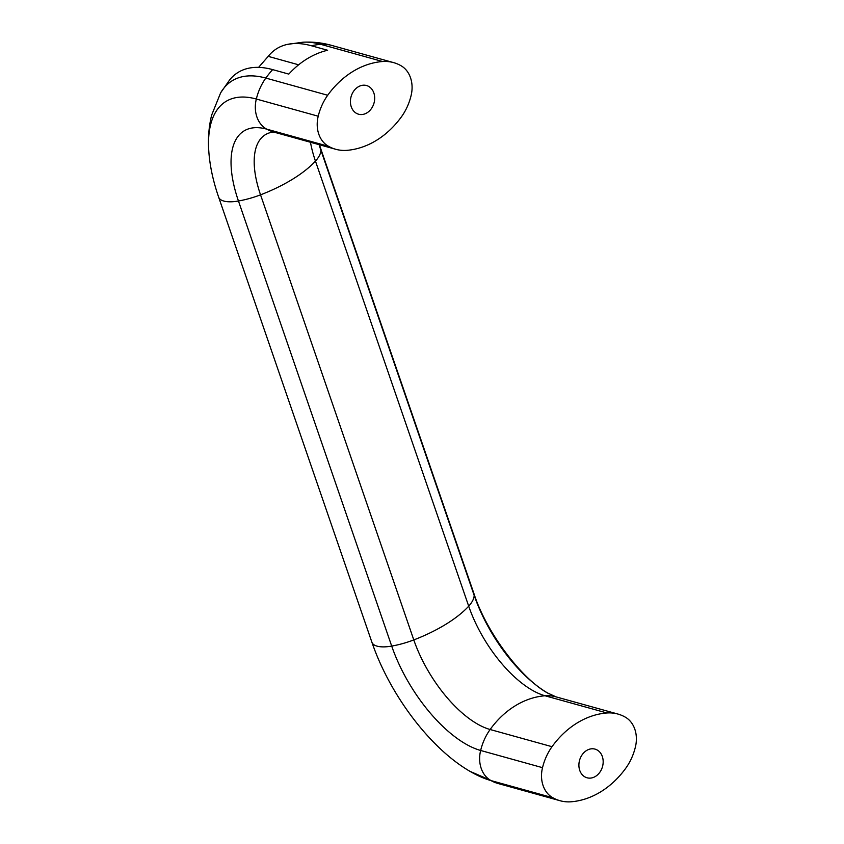 <?xml version="1.0" encoding="UTF-8"?>
<svg xmlns="http://www.w3.org/2000/svg" width="844" height="844" viewBox="0 0 844 844"><rect width="100%" height="100%" fill="white"/><g stroke="black" fill="none" stroke-linecap="round" stroke-linejoin="round"><path stroke-width="1.27" d="M367.013 112.822A14.886 11.9 -74.5 0 1 358.573 114.214A14.886 11.9 -74.5 0 1 350.418 101.871A14.886 11.9 -74.5 0 1 358.088 86.921A14.886 11.9 -74.5 0 1 366.528 85.529A14.886 11.9 -74.5 0 1 374.683 97.872A14.886 11.9 -74.5 0 1 367.013 112.822M595.495 776.396A14.886 11.9 -74.5 0 1 587.055 777.788A14.886 11.9 -74.5 0 1 578.9 765.455A14.886 11.9 -74.5 0 1 586.58 750.506A14.886 11.9 -74.5 0 1 595.02 749.113A14.886 11.9 -74.5 0 1 603.175 761.446A14.886 11.9 -74.5 0 1 595.495 776.396M258.591 67.372L268.213 56.358A154.283 70.231 58.4 0 1 287.319 44.416A154.283 70.231 58.4 0 1 311.468 45.776L327.609 50.26A87.196 69.735 105.5 0 0 288.806 74.103L272.665 69.619A154.283 70.231 -121.6 0 0 229.737 79.79L220.759 92.65A150.253 68.396 -121.6 0 0 220.611 92.893L211.622 115.174C208.869 126.537 207.898 138.247 208.732 150.295A135.895 61.855 -121.6 0 1 208.626 148.396A135.895 61.855 -121.6 0 1 256.333 99.033A27.588 22.06 105.5 0 0 266.704 129.143A101.291 46.103 -121.6 0 0 238.451 200.999L391.7 646.082A49.691 19.454 -19 0 0 413.792 639.921A87.196 34.14 -19 0 0 445.801 624.317A87.196 34.14 -19 0 0 468.705 606.182A49.691 19.454 -19 0 0 474.18 595.41A27.588 10.803 -19 0 0 473.959 593.659C486.893 633.844 522.911 680.18 548.779 693.673A101.291 46.103 58.4 0 1 547.556 692.966A101.291 46.103 58.4 0 1 474.18 595.41L320.931 150.316A27.588 10.803 -19 0 0 320.699 148.576L473.959 593.659M542.523 767.671A49.691 39.742 -74.5 0 1 552.008 746.697A87.196 69.735 -74.5 0 1 606.92 712.969A49.691 39.742 -74.5 0 1 617.882 714.045A49.691 39.742 -74.5 0 1 625.014 716.989A27.588 22.06 -74.5 0 1 635.374 747.098A49.691 39.742 -74.5 0 1 625.889 768.061A87.196 69.735 -74.5 0 1 570.977 801.8A49.691 39.742 -74.5 0 1 560.015 800.713A49.691 39.742 -74.5 0 1 552.894 797.77A27.588 22.06 -74.5 0 1 542.523 767.671L480.647 750.474A101.291 46.103 58.4 0 1 391.7 646.082A27.588 10.803 -19 0 1 371.909 642.263C389.844 694.876 430.83 749.577 471.764 772.355A135.895 61.855 58.4 0 1 470.119 771.405L498.139 783.527A49.691 39.742 105.5 0 1 491.008 780.584A135.895 61.855 58.4 0 1 471.764 772.355M552.894 797.77L491.008 780.584A27.588 22.06 105.5 0 1 480.647 750.474A49.691 39.742 105.5 0 1 490.121 729.511A86.921 39.573 58.4 0 1 413.792 639.921L260.543 194.837A87.196 34.14 -19 0 0 292.551 179.234A87.196 34.14 -19 0 0 315.456 161.098A49.691 19.454 -19 0 0 320.931 150.316A101.291 46.103 -121.6 0 1 319.085 144.662M328.58 146.328A27.588 22.06 -74.5 0 1 318.22 116.219A49.691 39.742 -74.5 0 1 327.694 95.256A87.196 69.735 -74.5 0 1 382.606 61.517A49.691 39.742 -74.5 0 1 393.568 62.604A49.691 39.742 -74.5 0 1 400.7 65.547A27.588 22.06 -74.5 0 1 411.07 95.657A49.691 39.742 -74.5 0 1 401.586 116.62A87.196 69.735 -74.5 0 1 346.673 150.359A49.691 39.742 -74.5 0 1 335.712 149.272A49.691 39.742 -74.5 0 1 328.58 146.328L266.704 129.143A49.691 39.742 105.5 0 0 273.825 132.086L273.298 131.938M318.22 116.219L256.333 99.033A49.691 39.742 105.5 0 1 265.818 78.07A150.253 68.396 -121.6 0 0 220.759 92.65M310.476 142.267A86.921 39.573 -121.6 0 0 315.456 161.098L468.705 606.182A86.921 39.573 58.4 0 0 545.034 695.772A87.196 69.735 105.5 0 0 515.23 705.806A87.196 69.735 105.5 0 0 490.121 729.511L552.008 746.697M268.213 56.358L298.639 64.809M617.882 714.045L555.996 696.859A49.691 39.742 105.5 0 0 545.034 695.772L606.92 712.969M371.909 642.263L218.659 197.179A27.588 10.803 -19 0 0 238.451 200.999A49.691 19.454 -19 0 0 260.543 194.837A86.921 39.573 -121.6 0 1 273.572 132.023M303.123 42.2C312.892 41.704 322.408 42.78 331.692 45.418A49.691 39.742 105.5 0 0 320.731 44.331A150.253 68.396 -121.6 0 0 303.123 42.2A150.253 68.396 -121.6 0 0 302.848 42.221L287.319 44.416M382.606 61.517L320.731 44.331A87.196 69.735 105.5 0 0 311.468 45.776M272.665 69.619A87.196 69.735 105.5 0 0 265.818 78.07L327.694 95.256M555.996 696.859L547.556 692.966M560.015 800.713L498.139 783.527M218.659 197.179C212.751 180.11 209.407 163.852 208.626 148.396M320.699 148.576L319.433 144.757M393.568 62.604L331.692 45.418M335.712 149.272L273.825 132.086"/></g></svg>
